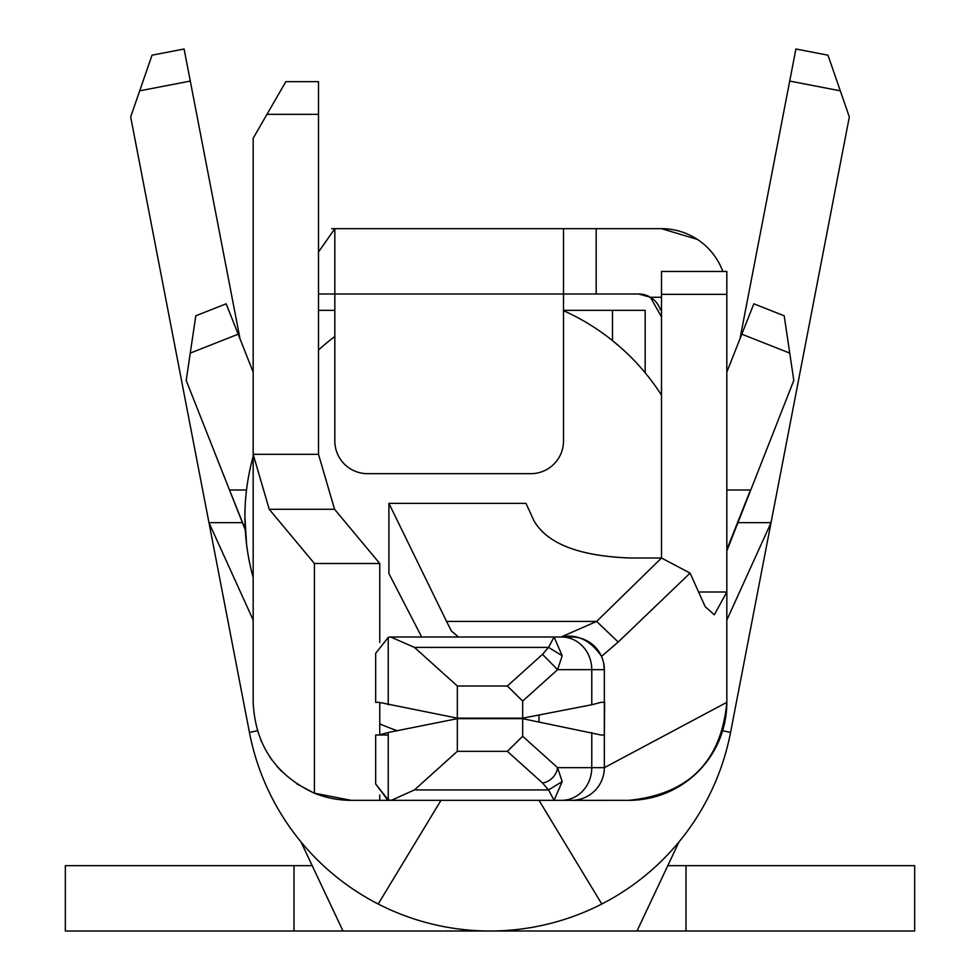 <?xml version="1.0" encoding="UTF-8"?>
<svg xmlns="http://www.w3.org/2000/svg" width="980" height="980" viewBox="0 0 980 980"><rect width="100%" height="100%" fill="white"/><g stroke="black" fill="none" stroke-linecap="round" stroke-linejoin="round"><path stroke-width="1.47" d="M573.178 800.329L539 800.329L601.793 904.013A245 245 0 0 0 730.566 732.428L771.039 522.671L726.829 620.058M726.829 550.968L793.8 380.436L789.745 353.119L741.823 334.18L726.829 372.118M253.171 577.502A226.098 226.098 0 0 1 244.914 516.962L246.58 544.353M250.978 568.964L253.171 577.575M139.687 90.834L152.023 55.186L184.093 49L190.292 81.071L139.687 90.834L130.671 116.939L208.961 522.671L253.171 620.058M737.597 522.671L771.039 522.671L849.329 116.939L840.313 90.834L789.709 81.071L739.961 338.909M190.292 81.071L240.039 338.909M789.709 81.071L795.907 49L827.978 55.186L840.313 90.834M253.171 372.118L238.177 334.18L190.255 353.119L186.2 380.436L229.504 490L246.531 490M190.255 353.119L195.792 315.805L226.172 303.8L238.177 334.18M726.829 549.584L750.496 490L726.829 490L726.829 544.476M741.823 334.18L753.828 303.8L784.208 315.805L789.745 353.119M698.593 591.994L726.829 591.994L726.829 271.46L661.5 271.46L661.5 558.012L690.092 573.092L705.196 606.694L714.298 614.754L726.829 591.994L726.829 702.329C721.219 761.681 688.548 794.351 628.829 800.329A98 98 0 0 0 726.829 702.329L604.366 767.671L604.329 735L601.034 735L604.329 735L604.66 702.342M722.823 271.46A65.329 65.329 0 0 0 661.5 228.671L596.171 228.671L661.5 228.671L697.393 239.414M716.784 259.186L718.083 261.329M331.62 228.671L334.829 228.671L334.829 294L563.5 294L563.5 228.671L331.718 228.671M563.5 228.671L596.171 228.671L596.171 294L638.629 294L650.414 297.271L661.5 316.871M334.829 294L318.5 294L334.829 294L334.829 441A32.671 32.671 0 0 0 367.5 473.671L530.829 473.671A32.671 32.671 0 0 0 563.5 441L563.5 294M639.891 294.037A22.871 22.871 0 0 1 649.238 296.609A22.871 22.871 0 0 0 638.629 294M650.414 297.271A22.871 22.871 0 0 1 660.373 309.778A22.871 22.871 0 0 0 650.414 297.271L661.5 297.271M266.977 114.329L253.171 138.241L253.171 454.328L318.5 454.328L318.5 81.671L285.829 81.671L266.977 114.329L318.5 114.329M678.993 841.906L637 931L343 931L301.007 841.906M667.797 865.671L914.671 865.671L914.671 931L637 931M490 931L65.329 931L65.329 865.671L312.204 865.671M601.793 904.013A245 245 0 0 1 249.435 732.428L208.961 522.671L242.403 522.671M351.171 800.329L314.421 793.188L314.421 563.5L269.243 509.294L253.171 454.328L253.171 702.329C255.229 744.984 275.65 775.266 314.421 793.188A98 98 0 0 0 351.171 800.329L539 800.329M313.404 792.771L296.536 783.694M281.382 771.138L276.899 766.274M272.024 760.125L269.586 756.634M261.293 741.419L260.925 740.537M618.735 345.805L612.5 340.624L612.5 310.329L645.171 310.329L645.171 372.596M538.804 721.893L539 720.814M457.329 751.329L414.442 789.929L548.555 789.929L542.504 782.959L507.358 751.329L457.329 751.329L457.329 718.671L522.671 718.671L601.034 735M507.358 751.329L522.671 736.25L522.671 718.671M387.455 735L378.966 735L388.227 732.489L457.329 718.671M522.671 718.156L522.671 701.092L507.358 686L457.329 686L457.329 718.156L522.671 718.156L591.773 704.767L591.773 669.671L557.583 669.671L522.671 701.092M507.358 686L542.504 654.37L548.555 647.4L554.068 637L562.189 655.718L548.555 647.4L414.442 647.4L457.329 686M457.329 718.156L378.966 702.329L375.671 702.329L378.966 702.329M604.329 734.963L604.329 702.329L601.034 702.329L591.773 704.767M388.227 799.876L391.375 800.317L414.442 789.929M414.442 647.4L390.652 637M391.522 637.037L388.227 637.221L388.227 704.767M539 714.996L539 721.929M334.829 228.671L318.5 251.995M596.171 294L564.162 294L563.5 294.956M612.5 340.624L620.009 346.92M522.671 736.25L557.583 767.671L562.189 781.611L554.068 800.329L571.671 800.329A32.671 32.671 0 0 0 604.329 767.671A32.708 32.708 0 0 1 571.671 800.366L628.829 800.329M378.966 735L375.671 735L375.671 784L388.252 799.888L388.227 732.489M604.329 702.329L604.329 669.671A32.671 32.671 0 0 0 571.671 637L391.277 637M391.375 800.329L554.068 800.329L548.555 789.929L562.189 781.611M562.189 655.718L557.583 669.671L542.504 654.37M561.614 800.329A32.671 30.16 -90 0 0 591.773 767.671L557.583 767.671A16.329 14.247 132 0 1 542.504 782.959M314.421 563.5L379.75 563.5L334.572 509.294L318.5 454.328M379.75 563.5L379.75 642.414M379.75 702.623L379.75 734.694M421.694 637L388.913 573.545L388.913 503.389L525.978 503.389L534.223 521.274C547.869 544.108 580.185 556.358 631.145 558.012L661.524 558.012L596.612 621.43L446.562 621.43L451.474 631.096L458.15 636.755M400.183 637L561.124 637L596.612 621.43L618.209 642.047L601.548 656.355C590.377 640.111 576.914 633.656 561.136 637L571.671 637M459.424 637L458.064 636.939M591.773 732.489L591.773 767.671L604.329 767.671L604.329 735M375.671 784L387.455 799.692M379.75 794.952L379.75 800.329M561.614 637A32.671 30.16 90 0 1 591.773 669.671L604.329 669.671L603.558 662.59M603.337 661.659L601.548 656.355M690.092 573.092L618.209 642.047M388.913 503.389L446.562 621.43M375.671 653.329L388.227 637.441L375.671 653.329L375.671 702.329M245.282 529.947L229.504 490L245.245 529.286M334.829 310.329L318.5 310.329M612.5 310.329L563.5 310.329M244.914 516.962A226.098 226.098 0 0 1 253.171 456.435M318.5 350.056A226.098 226.098 0 0 1 334.829 336.483M563.5 310.66A226.098 226.098 0 0 1 661.5 395.185M397.231 730.688A226.098 226.098 0 0 1 379.75 723.828M730.566 732.428L722.628 730.749M726.829 294.331L661.5 294.331M249.435 732.428L257.373 730.749M378.207 904.013L441 800.329M686 865.671L686 931M294 931L294 865.671M269.243 509.294L334.572 509.294"/></g></svg>
